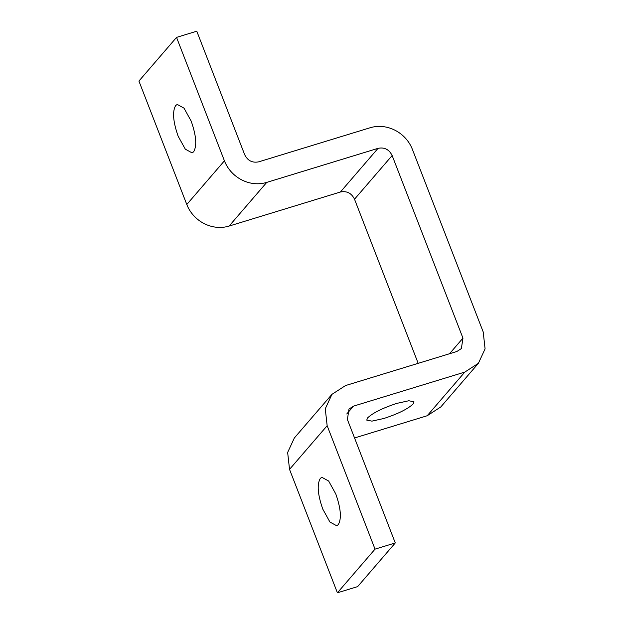 <?xml version="1.0" encoding="UTF-8"?>
<svg xmlns="http://www.w3.org/2000/svg" width="624" height="624" viewBox="0 0 624 624"><rect width="100%" height="100%" fill="white"/><g stroke="black" fill="none" stroke-linecap="round" stroke-linejoin="round"><path stroke-width="0.94" d="M413.119 403.97C407.854 408.977 398.089 413.821 383.846 418.493L371.896 421.13L366.74 420.1L367.591 417.901C372.863 412.901 382.621 408.057 396.872 403.377L408.814 400.748L413.969 401.778L413.119 403.97M335.798 493.974C340.899 508.513 341.718 518.747 338.263 524.675L336.687 525.751L329.917 522.023L322.772 509.09C317.678 494.551 316.852 484.318 320.307 478.382L321.883 477.305L328.653 481.034L335.798 493.974M191.17 121.103C196.271 135.642 197.09 145.876 193.635 151.804L192.059 152.88L185.297 149.152L178.144 136.219C173.051 121.68 172.224 111.446 175.679 105.511L177.255 104.434L184.025 108.17L191.17 121.103M176.545 37.393L196.778 31.2L244.655 154.635C247.666 160.727 252.369 163.121 258.765 161.827L370.055 127.772C386.818 122.647 405.772 132.304 412.378 149.347L483.202 331.937L485.082 348.847L478.413 363.285L464.818 372.083L353.519 406.13L348.988 409.055L347.396 419.515L395.273 542.942L375.032 549.136L327.155 425.701L325.268 408.79L331.945 394.345L345.54 385.554L456.838 351.507L461.37 348.574L462.961 338.13L392.145 155.54C389.134 149.448 384.431 147.046 378.035 148.348L266.744 182.395C249.974 187.528 231.028 177.863 224.422 160.82L176.545 37.393L138.918 81.058L186.794 204.493C193.401 221.536 212.347 231.192 229.117 226.06L340.408 192.013C346.804 190.718 351.507 193.112 354.518 199.204L418.181 363.332M354.549 437.97L427.19 415.748L440.786 406.957L478.413 363.285M331.945 394.345L294.317 438.017L287.648 452.455L289.528 469.373L337.405 592.8L357.646 586.607L395.273 542.942M337.405 592.8L375.032 549.136M427.19 415.748L464.818 372.083M346.749 413.993L353.519 406.13M289.528 469.373L327.155 425.701M449.506 353.753L462.961 338.13M354.518 199.204L392.145 155.54M340.408 192.013L378.035 148.348M229.117 226.06L266.744 182.395M186.794 204.493L224.422 160.82"/></g></svg>
